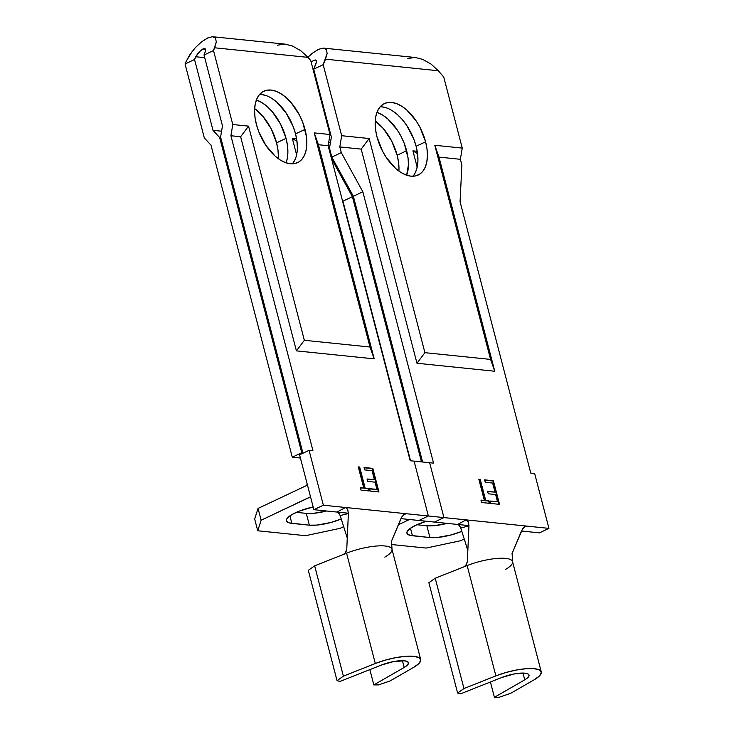 <?xml version="1.0" encoding="UTF-8"?>
<svg xmlns="http://www.w3.org/2000/svg" width="734" height="734" viewBox="0 0 734 734"><rect width="100%" height="100%" fill="white"/><g stroke="black" fill="none" stroke-linecap="round" stroke-linejoin="round"><path stroke-width="1.1" d="M271.663 98.292L276.755 102.127L286.113 112.99L293.205 126.652L295.545 133.891L305.023 129.413A39.517 22.075 -115.3 0 1 297.591 162.645A39.517 22.075 -115.3 0 1 256.405 124.422L258.744 131.661L265.836 145.323L275.195 156.186L280.287 160.021L285.398 162.59L290.325 163.783L294.875 163.563L298.894 161.939L302.206 158.957L304.693 154.755L306.262 149.479L306.849 143.332L306.436 136.561L302.683 122.174L299.5 115.119L291.114 102.613L286.232 97.65L281.15 93.814L276.039 91.245L271.112 90.053L266.552 90.273L262.543 91.897L259.23 94.879L256.735 99.081L255.166 104.356L254.579 110.504L255.001 117.275L256.405 124.422A39.517 22.075 -115.3 0 1 263.845 91.19A39.517 22.075 -115.3 0 1 305.023 129.413L295.545 133.891A39.517 22.075 64.7 0 0 259.588 94.447M278.324 158.7A39.517 22.075 64.7 0 0 276.571 142.846L286.058 138.368A39.517 22.075 -115.3 0 1 286.077 162.838L287.297 158.434L287.884 152.287L287.462 145.516L286.058 138.368L280.535 124.074L272.149 111.568L267.268 106.604L262.176 102.769L256.386 99.952A39.517 22.075 -115.3 0 1 286.058 138.368L276.571 142.846A39.517 22.075 64.7 0 0 254.652 108.568L262.662 116.045L271.048 128.551L276.571 142.846L277.984 149.993L278.397 156.764M197.758 53.398L194.538 59.5L185.06 63.977L204.327 137.964L185.06 63.977L186.234 61.234L185.06 63.977L194.538 59.5L212.988 130.322L221.576 131.202L212.988 130.322L219.649 137.506L301.757 452.722L302.858 452.841L301.757 452.722L219.649 137.506L220.741 137.616L219.649 137.506L212.988 130.322L194.538 59.5L195.712 56.757L204.713 57.674L195.712 56.757L200.813 50.288L204.447 48.572L205.474 49.04L205.74 50.343L204.024 55.022L222.466 125.844L220.595 137.056L302.958 453.236L220.595 137.056L222.466 125.844L204.024 55.022L213.502 50.545L214.686 47.793L308.032 57.38L300.72 50.664L292.352 45.985L285.196 44.15L212.42 36.7L215.512 38.095L216.301 41.994L214.686 47.793L308.032 57.38L310.739 60.527L330.016 134.515L314.225 132.891L370 347.026L304.344 340.282L248.56 126.147L232.779 124.523L230.907 135.735L312.959 450.749L230.907 135.735L240.633 136.735L296.408 350.87L374.193 358.862L318.418 144.726L328.144 145.727L410.196 460.732L414.086 461.136L428.372 515.993L323.364 505.212L309.069 450.346L312.959 450.749L309.069 450.346L299.582 454.832L313.877 509.69L323.364 505.212L345.531 507.488L337.016 512.066L313.877 509.69L348.393 513.231L337.016 512.066L345.531 507.488L347.742 509.488L348.384 513.534L340.181 515.552L338.163 512.497M192.436 51.086L186.234 61.234L190.014 54.408L195.391 47.6L201.538 41.838L207.52 38.012L212.42 36.7L215.512 38.095L216.301 41.994L213.502 50.545L232.779 124.523L213.502 50.545L204.024 55.022L205.74 50.343L205.474 49.04L204.648 48.591M292.462 46.031L285.131 44.141M204.447 48.572L202.813 49.013L205.621 49.306L202.813 49.013L198.767 52.206M372.826 468.384L364.055 467.475L364.679 469.898L372.065 470.659L374.423 479.733L367.046 478.972L367.679 481.394L375.056 482.155L376.946 489.413L369.569 488.651L370.202 491.074L378.973 491.973L372.826 468.384L372.349 468.604L378.423 491.918L372.349 468.604L372.826 468.384L364.055 467.475L364.679 469.898L372.065 470.659L374.423 479.733L367.046 478.972L367.679 481.394L375.056 482.155L376.946 489.413L369.569 488.651L370.202 491.074L378.973 491.973L372.826 468.384M365.183 488.202L359.66 467.026L358.265 466.888L363.78 488.064L360.394 487.715L361.027 490.129L369.202 490.973L368.569 488.55L364.706 488.431L368.569 488.55L365.183 488.202L359.66 467.026L358.265 466.888L363.78 488.064L360.394 487.715L361.027 490.129L369.202 490.973L368.569 488.55L368.092 488.78L368.651 490.918L368.092 488.78L365.183 488.202M348.393 513.139L347.521 509.038L345.531 507.488L406.205 513.717L403.59 514.773L406.205 513.717L428.372 515.993L418.894 520.47L400.911 518.626L418.894 520.47L428.372 515.993L418.894 520.47L434.445 522.076L443.932 517.589L429.638 462.732L433.528 463.126L362.844 191.776L341.292 152.626L339.805 146.919L361.201 149.121L416.976 363.257L494.762 371.239L438.987 157.104L460.374 159.306L461.86 165.003L460.08 201.758L530.765 473.118L534.655 473.513L548.94 528.379L443.932 517.589L466.099 519.874L457.594 524.452L434.445 522.076L468.962 525.617L457.594 524.452L466.099 519.874L468.31 521.874L468.953 525.911L460.75 527.929L458.741 524.883M296.986 141.313L292.352 138.469L296.628 138.91L292.352 138.469L296.609 154.81L292.352 138.469L296.986 141.313M304.344 340.282L370 347.026L374.193 358.862L296.408 350.87L304.344 340.282L248.56 126.147L240.633 136.735L230.907 135.735L232.779 124.523L248.56 126.147L240.633 136.735L296.408 350.87L304.344 340.282M204.327 137.964L210.988 145.139L292.279 457.209L300.426 458.044L292.279 457.209L210.988 145.139L204.327 137.964M292.361 163.865A39.517 22.075 64.7 0 0 295.545 133.891L296.949 141.038L297.371 147.809M295.215 159.232L292.719 163.434M261.625 94.53L266.552 95.723M310.51 496.771A15.809 12.423 95.9 0 1 309.032 497.606L310.776 497.79L309.032 497.606L261.139 520.222L310.51 496.771M343.668 526.645L340.099 528.333L305.573 535.692L257.735 530.774L261.139 520.222L258.065 508.423L254.661 518.984L257.735 530.774L305.573 535.692L340.099 528.333L343.668 526.645M313.244 506.955L299.279 511.103L291.875 514.598L287.361 518.066L286.425 519.626L286.416 520.984L289.196 522.892L309.372 525.177L316.767 525.104L330.731 522.525L341.255 518.984A25.286 6.707 -14.6 0 1 309.372 525.177L306.298 513.378L296.307 512.35L306.298 513.378A25.286 6.707 165.4 0 0 326.621 511.002L313.693 513.305L306.298 513.378L309.372 525.177L291.866 523.379L289.912 515.855L291.866 523.379A25.286 6.707 -14.6 0 1 286.361 520.801A25.286 6.707 -14.6 0 1 313.17 506.974M307.298 484.422A3.165 2.486 95.9 0 1 305.959 485.807L258.065 508.423L305.959 485.807L307.408 484.156M318.418 144.726L314.225 132.891L330.016 134.515L328.144 145.727L318.418 144.726L314.225 132.891L370 347.026L374.193 358.862L318.418 144.726M301.757 452.722L292.279 457.209L301.757 452.722M319.18 49.031L312.381 53.224L307.904 57.234L312.381 53.224L318.363 49.398L323.272 48.086L326.355 49.481L327.153 53.38L325.529 59.179L438.326 70.758L443.749 77.061L462.255 148.094L434.794 145.277L490.578 359.412L424.913 352.669L369.138 138.533L361.201 149.121L339.805 146.919L341.292 152.626L362.844 191.776L433.528 463.126L429.638 462.732L443.932 517.589L428.372 515.993L414.086 461.136L428.372 515.993L418.894 520.47L434.445 522.076L443.932 517.589L429.638 462.732L414.086 461.136L428.372 515.993L443.932 517.589L434.445 522.076L443.932 517.589L429.638 462.732L410.196 460.732L328.144 145.727L330.016 134.515L310.739 60.527L300.72 50.664M257.735 530.774L254.661 518.984L258.065 508.423L261.139 520.222L257.735 530.774M299.582 454.832L309.069 450.346L323.364 505.212L313.877 509.69L299.582 454.832M347.265 538.114L340.181 515.552L347.265 538.114M343.42 554.445L314.657 565.841L308.308 570.327L337.044 680.647L343.384 676.152L314.657 565.841L346.576 553.188L343.42 554.445L345.806 552.427L346.751 549.335L348.384 513.534L346.751 549.335L345.09 553.326M400.792 518.91L391.47 541.206L401.828 516.874M402.287 516.204L405.462 513.763M420.701 659.536A31.608 8.386 -14.6 0 1 413.554 667.426L418.875 663.564L420.775 660.178L419.022 657.655L413.82 656.306L405.801 656.297L395.91 657.618L385.322 660.123L375.313 663.499A31.608 8.386 -14.6 0 1 420.701 659.536L391.965 549.225A31.608 8.386 165.4 0 0 346.576 553.188L375.313 663.499L343.384 676.152L337.044 680.647L340.007 681.446L381.23 665.105L340.007 681.446L337.044 680.647L308.308 570.327L314.657 565.841L343.384 676.152L375.313 663.499L346.576 553.188A31.608 8.386 -14.6 0 1 391.8 548.784A31.608 8.386 -14.6 0 1 384.818 557.115M369.853 669.619L373.835 684.923L404.177 667.463L402.416 660.683L404.177 667.463L373.835 684.923L369.853 669.619M381.23 665.105A18.965 5.028 -14.6 0 1 408.471 662.729A18.965 5.028 -14.6 0 1 404.177 667.463L407.37 665.142L408.508 663.105L407.453 661.6L404.333 660.793L393.589 661.573L381.23 665.105M413.554 667.426L390.057 680.95L378.524 684.905L373.835 684.923L378.524 684.905L390.057 680.95L413.554 667.426M403.149 515.185L404.948 513.928M340.181 515.552L338.888 513.13L337.016 512.066M369.642 488.936L376.946 489.413L369.642 488.936M367.119 479.256L374.423 479.733L367.119 479.256M364.128 467.76L372.349 468.604L364.128 467.76M360.467 487.991L363.78 488.064L360.467 487.991M358.339 467.163L359.66 467.026L359.192 467.255L364.706 488.431L359.192 467.255L358.339 467.163M195.29 47.71L201.538 41.838L208.337 37.654M284.205 44.068L277.525 45.205M392.231 110.669L397.323 114.504L402.204 119.468L406.682 125.367L413.774 139.029L416.114 146.277L425.592 141.8A39.517 22.075 -115.3 0 1 418.16 175.031A39.517 22.075 -115.3 0 1 376.982 136.799L382.506 151.103L386.414 157.709L395.764 168.572L400.856 172.407L405.966 174.976L410.893 176.169L415.453 175.949L419.463 174.316L422.775 171.343L425.27 167.132L426.83 161.856L427.417 155.718L427.004 148.938L425.592 141.8L420.068 127.496L416.16 120.89L406.81 110.027L401.718 106.191L396.608 103.622L391.681 102.43L387.13 102.65L383.111 104.283L379.799 107.256L377.304 111.467L375.744 116.743L375.157 122.881L375.569 129.661L376.982 136.799A39.517 22.075 -115.3 0 1 384.414 103.567A39.517 22.075 -115.3 0 1 425.592 141.8L416.114 146.277A39.517 22.075 64.7 0 0 380.157 106.834M398.901 171.086A39.517 22.075 64.7 0 0 397.149 155.232L406.627 150.754A39.517 22.075 -115.3 0 1 406.654 175.215L408.453 164.673L408.04 157.893L404.287 143.515L401.103 136.451L397.195 129.845L387.836 118.991L382.753 115.146L376.955 112.339A39.517 22.075 -115.3 0 1 406.627 150.754L397.149 155.232A39.517 22.075 64.7 0 0 375.221 120.954L383.231 128.432L391.617 140.928L397.149 155.232L398.553 162.379L398.966 169.15M468.962 525.526L468.09 521.415L466.099 519.874L526.773 526.104L524.159 527.159L526.773 526.104L548.94 528.379L534.655 473.513L530.765 473.118L460.08 201.758L461.86 165.003L460.374 159.306L462.255 148.094L460.374 159.306L438.987 157.104L434.794 145.277L462.255 148.094L443.749 77.061L438.326 70.758L325.529 59.179L323.18 64.675L313.693 69.161L316.583 61.72L316.317 60.427L315.29 59.959L313.657 60.399L316.464 60.683L313.657 60.399L311.152 62.096L313.657 60.399L316.317 60.427L316.051 63.656L313.693 69.161L331.373 137.029L329.502 148.24L331.373 137.029L313.693 69.161L323.18 64.675L341.677 135.707L339.805 146.919L341.677 135.707L369.138 138.533L341.677 135.707L323.18 64.675L327.153 53.38L326.355 49.481L323.272 48.086L415.49 57.527L422.646 59.371L415.426 57.518M422.747 59.408L431.014 64.041L438.326 70.758L431.014 64.041M313.813 68.877L312.895 68.785L313.813 68.877M493.395 480.761L484.624 479.862L485.257 482.284L492.633 483.036L495 492.11L487.615 491.358L488.248 493.78L495.624 494.532L497.514 501.79L490.138 501.038L490.771 503.46L499.542 504.359L493.395 480.761L492.927 480.981L499.001 504.304L492.927 480.981L493.395 480.761L484.624 479.862L485.257 482.284L492.633 483.036L495 492.11L487.615 491.358L488.248 493.78L495.624 494.532L497.514 501.79L490.138 501.038L490.771 503.46L499.542 504.359L493.395 480.761M485.752 500.588L480.238 479.412L478.834 479.265L484.357 500.441L480.963 500.093L481.596 502.515L489.771 503.35L489.138 500.937L485.275 500.808L489.138 500.937L485.752 500.588L480.238 479.412L478.834 479.265L484.357 500.441L480.963 500.093L481.596 502.515L489.771 503.35L489.138 500.937L488.67 501.157L489.22 503.295L488.67 501.157L485.752 500.588M548.94 528.379L539.462 532.856L521.479 531.012L539.462 532.856L548.94 528.379M329.649 148.8L328.924 148.727L329.649 148.8M328.722 142.213L330.474 142.387L328.722 142.213M412.921 150.855L417.196 151.296L412.921 150.855L417.178 167.196L412.921 150.855L417.554 153.7L412.921 150.855M421.49 461.897L352.412 196.703L331.539 158.792L352.412 196.703L421.49 461.897M329.502 148.24L331.805 157.104L353.366 196.253L422.591 462.007L353.366 196.253L331.805 157.104L329.502 148.24M424.913 352.669L490.578 359.412L494.762 371.239L416.976 363.257L424.913 352.669L369.138 138.533L361.201 149.121L416.976 363.257L424.913 352.669M341.292 152.626L331.805 157.104L341.292 152.626M412.939 176.243A39.517 22.075 64.7 0 0 416.114 146.277L417.518 153.415L417.94 160.195L417.352 166.334L415.783 171.609M382.203 106.907L387.13 108.1M464.237 539.022L460.668 540.71L426.142 548.069L391.497 544.518L426.142 548.069L460.668 540.71L464.237 539.022M398.351 524.746L409.453 519.507L398.351 524.746M426.381 521.241L415.848 525.205L409.774 528.755L406.994 532.003L406.994 533.361L409.765 535.279L429.94 537.554L437.336 537.49L451.309 534.903L461.833 531.361A25.286 6.707 -14.6 0 1 429.94 537.554L426.867 525.755L416.875 524.737L426.867 525.755A25.286 6.707 165.4 0 0 447.189 523.379L434.262 525.691L426.867 525.755L429.94 537.554L412.435 535.756L410.48 528.241L412.435 535.756A25.286 6.707 -14.6 0 1 406.93 533.178A25.286 6.707 -14.6 0 1 426.381 521.241M342.273 199.978L410.554 460.768L342.934 201.18L352.412 196.703L342.934 201.18L342.273 199.978M414.499 57.454L407.82 58.582M362.844 191.776L353.366 196.253L362.844 191.776M490.578 359.412L494.762 371.239L438.987 157.104L434.794 145.277L490.578 359.412M467.833 550.5L460.75 527.929L467.833 550.5M463.989 566.822L435.225 578.227L428.876 582.713L457.612 693.024L463.961 688.538L435.225 578.227L467.154 565.575L463.989 566.822L466.374 564.813L467.329 561.712L468.953 525.911L467.329 561.712L465.659 565.703M521.36 531.297L512.048 553.583L522.406 529.251M522.856 528.581L526.03 526.15M541.27 671.922A31.608 8.386 -14.6 0 1 534.123 679.812L539.453 675.95L541.343 672.555L539.591 670.041L534.389 668.692L526.37 668.683L516.479 670.004L505.9 672.5L495.881 675.886A31.608 8.386 -14.6 0 1 541.27 671.922L512.543 561.611A31.608 8.386 165.4 0 0 467.154 565.575L495.881 675.886L463.961 688.538L457.612 693.024L460.576 693.823L501.808 677.482L460.576 693.823L457.612 693.024L428.876 582.713L435.225 578.227L463.961 688.538L495.881 675.886L467.154 565.575A31.608 8.386 -14.6 0 1 512.378 561.171A31.608 8.386 -14.6 0 1 505.396 569.501M490.422 681.996L494.404 697.3L524.746 679.84L522.984 673.069L524.746 679.84L494.404 697.3L490.422 681.996M501.808 677.482A18.965 5.028 -14.6 0 1 529.04 675.106A18.965 5.028 -14.6 0 1 524.746 679.84L527.939 677.528L529.076 675.491L528.03 673.977L524.911 673.17L514.158 673.959L501.808 677.482M534.123 679.812L510.635 693.327L499.092 697.282L494.404 697.3L499.092 697.282L510.635 693.327L534.123 679.812M523.718 527.572L525.516 526.306M460.75 527.929L459.456 525.516L457.594 524.452M490.211 501.313L497.514 501.79L490.211 501.313M487.688 491.633L495 492.11L487.688 491.633M484.697 480.137L492.927 480.981L484.697 480.137M481.036 500.377L484.357 500.441L481.036 500.377M478.907 479.55L480.238 479.412L479.761 479.632L485.275 500.808L479.761 479.632L478.907 479.55M392.02 549.491L391.516 540.82M512.589 561.868L512.084 553.207"/></g></svg>
